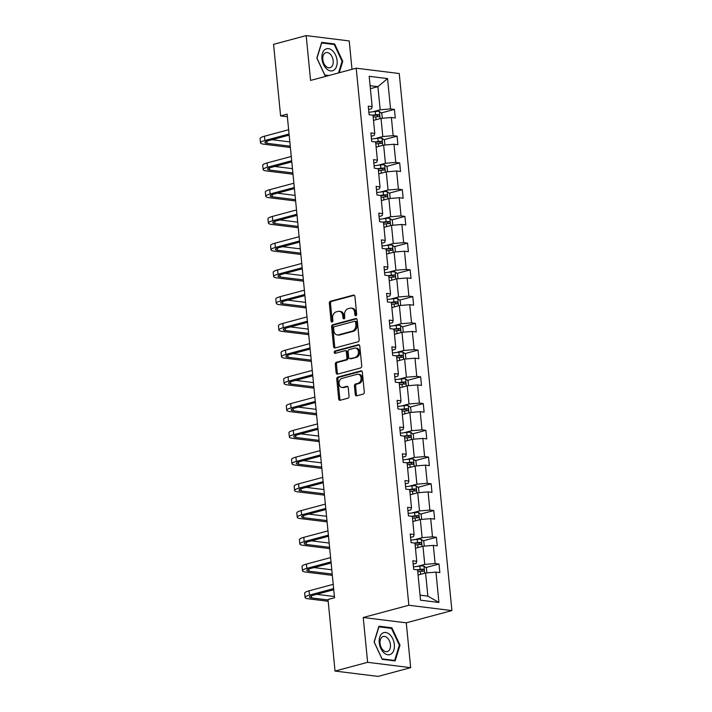 <?xml version="1.0" encoding="UTF-8"?>
<svg xmlns="http://www.w3.org/2000/svg" width="712" height="712" viewBox="0 0 712 712"><rect width="100%" height="100%" fill="white"/><g stroke="black" fill="none" stroke-linecap="round" stroke-linejoin="round"><path stroke-width="1.07" d="M355.893 315.719A1.21 0.899 -82.9 0 0 356.668 314.303L354.914 296.423A1.727 1.282 -82.9 0 0 353.846 295.053A1.727 1.282 -82.9 0 0 353.472 295.088L330.439 301.265A1.727 1.282 -82.9 0 0 329.327 303.285L331.08 321.165A1.21 0.899 -82.9 0 0 332.869 320.685L332.637 318.371A5.518 4.103 -82.9 0 1 336.206 311.892L338.129 311.375A5.518 4.103 -82.9 0 1 339.33 311.286A5.518 4.103 -82.9 0 1 342.748 315.656L342.979 317.97A1.21 0.899 -82.9 0 0 344.768 317.49L344.546 315.176A5.518 4.103 -82.9 0 1 348.106 308.697L350.028 308.18A5.518 4.103 -82.9 0 1 351.238 308.091A5.518 4.103 -82.9 0 1 354.656 312.47L354.879 314.784A1.21 0.899 -82.9 0 0 355.893 315.719M355.279 394.501A1.727 1.282 -82.9 0 0 356.347 395.872A1.727 1.282 -82.9 0 0 356.721 395.836L363.182 394.11A1.727 1.282 -82.9 0 0 364.295 392.081L362.346 372.225A1.727 1.282 -82.9 0 0 361.287 370.863A1.727 1.282 -82.9 0 0 360.904 370.89L337.871 377.066A1.727 1.282 -82.9 0 0 336.758 379.087L338.698 398.942A1.727 1.282 -82.9 0 0 339.766 400.313A1.727 1.282 -82.9 0 0 340.149 400.286L347.954 398.195A1.727 1.282 -82.9 0 0 349.067 396.166L348.239 387.666A1.727 1.282 -82.9 0 0 347.171 386.305A1.727 1.282 -82.9 0 0 346.788 386.331L342.917 387.364A4.61 3.427 -82.9 0 1 341.911 387.444A4.61 3.427 -82.9 0 1 339.028 383.118A4.61 3.427 -82.9 0 1 342.036 378.366L357.202 374.298A4.61 3.427 -82.9 0 1 358.207 374.227A4.61 3.427 -82.9 0 1 361.091 378.553A4.61 3.427 -82.9 0 1 358.083 383.296L355.555 383.982A1.727 1.282 -82.9 0 0 354.442 386.002L355.279 394.501L356.436 394.644A1.727 1.282 -82.9 0 0 356.97 395.774M363.227 617.5L367.623 662.32L335.032 671.069L378.081 676.4L410.673 667.66L406.276 622.831L451.906 610.593L408.857 605.253L363.227 617.5L406.276 622.831M352.004 69.313L349.218 40.931L306.178 35.6L310.565 80.429L356.205 68.192L408.857 605.253M306.178 35.6L273.577 44.34L280.599 115.914L287.372 116.75M335.032 671.069L328.018 599.495L334.533 597.751L287.114 114.16L280.599 115.914M358.047 341.778A1.727 1.282 -82.9 0 0 359.168 339.749L357.219 319.893A1.727 1.282 -82.9 0 0 356.151 318.531A1.727 1.282 -82.9 0 0 355.778 318.558L332.735 324.734A1.727 1.282 -82.9 0 0 331.623 326.763L333.572 346.619A1.727 1.282 -82.9 0 0 334.64 347.981A1.727 1.282 -82.9 0 0 335.014 347.954L358.047 341.778M359.783 346.059L361.732 365.915A1.727 1.282 -82.9 0 1 360.619 367.944L337.586 374.12A1.727 1.282 -82.9 0 1 337.203 374.147A1.727 1.282 -82.9 0 1 336.135 372.785L335.308 364.286A1.727 1.282 -82.9 0 1 336.42 362.257L345.756 359.756A1.727 1.282 -82.9 0 0 346.877 357.727L346.326 352.093A1.727 1.282 -82.9 0 0 345.258 350.722A1.727 1.282 -82.9 0 0 344.875 350.749L335.156 353.357A1.21 0.899 -82.9 0 1 334.925 351.007L358.341 344.724A1.727 1.282 -82.9 0 1 358.715 344.697A1.727 1.282 -82.9 0 1 359.783 346.059M367.623 662.32L410.673 667.66M420.543 600.189L417.57 569.84L413.672 569.36L412.835 560.789L416.734 561.27L414.954 543.105L411.055 542.615L410.21 534.044L414.108 534.534L412.328 516.36L408.43 515.88L407.593 507.309L411.492 507.789L409.703 489.616L405.804 489.135L404.968 480.564L408.866 481.045L407.086 462.871L403.188 462.391L402.342 453.82L406.24 454.3L404.46 436.136L400.562 435.646L399.726 427.075L403.624 427.565L401.835 409.391L397.946 408.911L397.1 400.34L400.998 400.82L399.218 382.647L395.32 382.166L394.484 373.595L398.373 374.076L396.593 355.911L392.695 355.422L391.858 346.851L395.756 347.34L393.976 329.167L390.078 328.686L389.233 320.115L393.131 320.596L391.351 302.422L387.453 301.941L386.616 293.371L390.514 293.851L388.725 275.678L384.827 275.197L383.99 266.626L387.889 267.107L386.109 248.942L382.21 248.452L381.365 239.882L385.263 240.371L383.483 222.197L379.585 221.717L378.748 213.146L382.647 213.627L380.867 195.453L376.968 194.972L376.123 186.402L380.021 186.882L378.241 168.717L374.343 168.228L373.506 159.657L377.405 160.147L375.616 141.973L371.717 141.492L370.881 132.922L374.779 133.402L372.999 115.228L369.101 114.748L368.255 106.177L372.154 106.658L369.181 76.317L387.559 78.596L390.541 108.936L394.439 109.417L395.276 117.987L391.377 117.507L393.158 135.68L397.056 136.161L397.901 144.732L394.003 144.251L395.783 162.425L399.681 162.906L400.518 171.476L396.62 170.996L398.409 189.161L402.307 189.65L403.143 198.221L399.245 197.731L401.025 215.905L404.923 216.386L405.769 224.956L401.871 224.476L403.651 242.65L407.549 243.13L408.385 251.701L404.487 251.22L406.267 269.385L410.165 269.875L411.011 278.445L407.113 277.956L408.893 296.13L412.791 296.61L413.627 305.181L409.729 304.7L411.518 322.874L415.416 323.355L416.253 331.925L412.355 331.445L414.135 349.619L418.033 350.099L418.878 358.67L414.98 358.189L416.76 376.354L420.659 376.844L421.495 385.415L417.597 384.925L419.386 403.099L423.275 403.579L424.121 412.15L420.222 411.67L422.002 429.843L425.901 430.324L426.737 438.895L422.848 438.414L424.628 456.579L428.526 457.068L429.363 465.639L425.465 465.15L427.245 483.323L431.143 483.804L431.988 492.375L428.09 491.894L429.87 510.068L433.768 510.548L434.605 519.119L430.707 518.639L432.495 536.812L436.394 537.293L437.23 545.864L433.332 545.383L435.112 563.548L439.01 564.038L439.856 572.608L435.958 572.119L438.93 602.468L420.543 600.189M451.906 610.593L399.245 73.523L356.205 68.192M415.452 548.258L422.973 546.246L424.752 564.411L417.205 566.441M424.752 564.411L435.112 563.548M422.973 546.246L433.332 545.383M413.165 564.144L416.146 563.343L416.734 561.27M412.835 521.513L420.347 519.502L422.127 537.676L414.58 539.696M422.127 537.676L432.495 536.812M420.347 519.502L430.707 518.639M410.539 537.4L413.521 536.608L414.108 534.534M410.21 494.778L417.722 492.757L419.51 510.931L411.963 512.952M419.51 510.931L429.87 510.068M417.722 492.757L428.09 491.894M407.923 510.664L410.895 509.863L411.492 507.789M407.593 468.033L415.105 466.013L416.885 484.187L409.338 486.216M416.885 484.187L427.245 483.323M415.105 466.013L425.465 465.15M405.297 483.92L408.279 483.119L408.866 481.045M404.968 441.289L412.479 439.277L414.259 457.442L406.721 459.471M414.259 457.442L424.628 456.579M412.479 439.277L422.848 438.414M402.672 457.175L405.653 456.383L406.24 454.3M402.342 414.544L409.863 412.533L411.643 430.707L404.096 432.727M411.643 430.707L422.002 429.843M409.863 412.533L420.222 411.67M400.055 430.44L403.028 429.639L403.624 427.565M399.726 387.809L407.237 385.788L409.017 403.962L401.47 405.982M409.017 403.962L419.386 403.099M407.237 385.788L417.597 384.925M397.43 403.695L400.411 402.894L400.998 400.82M397.1 361.064L404.612 359.053L406.401 377.218L398.853 379.247M406.401 377.218L416.76 376.354M404.612 359.053L414.98 358.189M394.804 376.951L397.786 376.15L398.373 374.076M394.475 334.32L401.995 332.308L403.775 350.482L396.228 352.502M403.775 350.482L414.135 349.619M401.995 332.308L412.355 331.445M392.187 350.206L395.169 349.414L395.756 347.34M391.858 307.584L399.37 305.564L401.15 323.738L393.603 325.758M401.15 323.738L411.518 322.874M399.37 305.564L409.729 304.7M389.562 323.471L392.543 322.67L393.131 320.596M389.233 280.839L396.753 278.819L398.533 296.993L390.986 299.013M398.533 296.993L408.893 296.13M396.753 278.819L407.113 277.956M386.945 296.726L389.918 295.925L390.514 293.851M386.616 254.095L394.128 252.084L395.908 270.248L388.36 272.278M395.908 270.248L406.267 269.385M394.128 252.084L404.487 251.22M384.32 269.982L387.301 269.18L387.889 267.107M383.99 227.35L391.502 225.339L393.291 243.513L385.744 245.533M393.291 243.513L403.651 242.65M391.502 225.339L401.871 224.476M381.694 243.246L384.676 242.445L385.263 240.371M381.365 200.615L388.885 198.595L390.666 216.768L383.118 218.789M390.666 216.768L401.025 215.905M388.885 198.595L399.245 197.731M379.078 216.501L382.059 215.7L382.647 213.627M378.748 173.87L386.26 171.859L388.04 190.024L380.493 192.053M388.04 190.024L398.409 189.161M386.26 171.859L396.62 170.996M376.452 189.757L379.434 188.956L380.021 186.882M376.123 147.126L383.635 145.115L385.423 163.279L377.876 165.309M385.423 163.279L395.783 162.425M383.635 145.115L394.003 144.251M373.836 163.012L376.808 162.22L377.405 160.147M373.506 120.39L381.018 118.37L382.798 136.544L375.251 138.564M382.798 136.544L393.158 135.68M381.018 118.37L391.377 117.507M371.21 136.277L374.192 135.476L374.779 133.402M370.391 88.671L377.903 86.659L380.172 109.799L372.634 111.82M380.172 109.799L390.541 108.936M387.559 78.596L377.903 86.659L370.098 85.689M420.053 595.161L427.859 596.131L425.589 572.982L418.077 575.002M368.585 109.532L371.566 108.731L372.154 106.658M425.589 572.982L435.958 572.119M438.93 602.468L427.859 596.131M381.276 112.95L394.439 109.417M383.901 139.694L397.056 136.161M386.518 166.43L399.681 162.906M389.144 193.175L402.307 189.65M391.769 219.919L404.923 216.386M394.386 246.663L407.549 243.13M397.011 273.399L410.165 269.875M399.628 300.144L412.791 296.61M402.253 326.888L415.416 323.355M404.879 353.624L418.033 350.099M407.495 380.368L420.659 376.844M410.121 407.113L423.275 403.579M412.738 433.857L425.901 430.324M415.363 460.593L428.526 457.068M417.988 487.337L431.143 483.804M420.605 514.082L433.768 510.548M423.231 540.817L436.394 537.293M425.856 567.562L439.01 564.038M339.232 72.74L342.766 61.303L334.658 43.957L321.699 42.346L316.831 58.09L324.939 75.436L327.84 75.792M391.912 627.824L378.944 626.213L374.085 641.957L382.184 659.303L395.151 660.905L400.01 645.17L391.912 627.824L390.354 628.242M356.24 315.523A1.21 0.899 -82.9 0 1 356.045 314.927L355.813 312.613A5.518 4.103 -82.9 0 0 352.395 308.243L351.238 308.091M339.33 311.286L340.496 311.429A5.518 4.103 -82.9 0 1 343.914 315.808L344.145 318.122A1.21 0.899 -82.9 0 0 344.341 318.709M354.38 295.293L331.605 301.407A1.727 1.282 -82.9 0 0 330.484 303.437L332.237 321.308A1.21 0.899 -82.9 0 0 332.442 321.904M356.685 318.771L333.901 324.877A1.727 1.282 -82.9 0 0 332.789 326.906L334.738 346.762A1.727 1.282 -82.9 0 0 335.272 347.883M355.608 322.225A1.21 0.899 -82.9 0 0 354.594 321.29L334.382 326.71A1.21 0.899 -82.9 0 0 333.599 328.134L333.839 330.573A5.518 4.103 -82.9 0 0 337.257 334.943A5.518 4.103 -82.9 0 0 338.458 334.854L352.28 331.151A5.518 4.103 -82.9 0 0 355.849 324.672L355.608 322.225L356.774 322.376A1.21 0.899 -82.9 0 0 355.76 321.432M337.257 334.943L338.414 335.085A5.518 4.103 -82.9 0 0 339.624 335.005L338.458 334.854M356.774 322.376L357.015 324.814A5.518 4.103 -82.9 0 1 353.446 331.294L339.624 335.005M345.258 350.722L346.415 350.865A1.727 1.282 -82.9 0 1 347.483 352.235L348.035 357.869A1.727 1.282 -82.9 0 1 346.922 359.898L337.586 362.399A1.727 1.282 -82.9 0 0 336.464 364.428L337.301 372.928A1.727 1.282 -82.9 0 0 337.835 374.049M359.248 344.937L336.082 351.149A1.21 0.899 -82.9 0 0 335.575 353.25M355.457 357.148A4.61 3.427 -82.9 0 0 358.465 352.404A4.61 3.427 -82.9 0 0 355.582 348.079A4.61 3.427 -82.9 0 0 354.576 348.15L349.227 349.583A1.727 1.282 -82.9 0 0 348.115 351.612L348.666 357.246A1.727 1.282 -82.9 0 0 349.734 358.617A1.727 1.282 -82.9 0 0 350.108 358.581L356.614 357.299A4.61 3.427 -82.9 0 0 359.631 352.547A4.61 3.427 -82.9 0 0 356.748 348.221L355.582 348.079M349.734 358.617L350.9 358.759A1.727 1.282 -82.9 0 0 351.274 358.732L350.108 358.581M356.614 357.299L351.274 358.732M358.207 374.227L359.373 374.37A4.61 3.427 -82.9 0 1 362.257 378.695A4.61 3.427 -82.9 0 1 359.248 383.448L356.721 384.124A1.727 1.282 -82.9 0 0 355.608 386.144L356.436 394.644M341.911 387.444L343.077 387.586A4.61 3.427 -82.9 0 0 344.083 387.515L342.917 387.364M347.696 386.545L344.083 387.515M361.812 371.103L339.037 377.209A1.727 1.282 -82.9 0 0 337.915 379.238L339.864 399.094A1.727 1.282 -82.9 0 0 340.398 400.215M342.045 61.499L342.766 61.303M333.1 44.375L334.658 43.957M399.298 645.366L400.01 645.17M382.308 118.263L381.837 113.395L379.336 111.392A4.655 0.899 174.4 0 0 375.26 111.499L368.861 112.291M373.186 117.133L375.776 116.812A4.655 0.899 -5.6 0 1 378.828 116.643C379.87 116.011 379.799 115.326 378.624 114.588A4.655 0.899 174.4 0 0 375.58 114.757L372.367 115.148M373.026 115.522L375.909 115.166A2.367 0.454 -5.6 0 1 376.746 115.086L377.876 116.172M290.389 147.491L263.832 144.198A13.163 2.545 -5.6 0 1 260.512 142.863L260.094 138.582A13.163 2.545 -5.6 0 1 264.472 136.215L288.645 129.726M260.512 142.863A13.163 2.545 -5.6 0 1 264.891 140.495L289.063 134.016M289.17 135.129L267.801 140.86A8.775 1.691 174.4 0 0 264.882 142.436A8.775 1.691 174.4 0 0 267.098 143.326L290.256 146.2M272.073 139.712L289.837 141.91M384.934 145.008L384.453 140.139L381.961 138.137A4.655 0.899 174.4 0 0 377.885 138.244L371.477 139.027M375.803 143.877L378.401 143.557A4.655 0.899 -5.6 0 1 381.445 143.388C382.486 142.756 382.424 142.071 381.249 141.323A4.655 0.899 174.4 0 0 378.197 141.501L374.993 141.893M375.651 142.258L378.535 141.902A2.367 0.454 -5.6 0 1 379.371 141.83L380.493 142.916M387.55 171.743L387.079 166.884L384.578 164.881A4.655 0.899 174.4 0 0 380.502 164.979L374.103 165.771M378.428 170.622L381.027 170.302A4.655 0.899 -5.6 0 1 384.071 170.124C385.112 169.492 385.05 168.806 383.866 168.068A4.655 0.899 174.4 0 0 380.822 168.237L377.618 168.637M378.268 169.002L381.16 168.646A2.367 0.454 -5.6 0 1 381.988 168.575L383.118 169.652M293.006 174.235L266.457 170.942A13.163 2.545 -5.6 0 1 263.137 169.607L262.71 165.317A13.163 2.545 -5.6 0 1 267.089 162.95L291.261 156.471M263.137 169.607A13.163 2.545 -5.6 0 1 267.507 167.24L291.689 160.752M291.795 161.864L270.418 167.596A8.775 1.691 174.4 0 0 267.498 169.18A8.775 1.691 174.4 0 0 269.714 170.07L292.881 172.945M274.698 166.457L292.463 168.655M295.631 200.98L269.083 197.687A13.163 2.545 -5.6 0 1 265.754 196.352L265.336 192.062A13.163 2.545 -5.6 0 1 269.714 189.695L293.887 183.215M265.754 196.352A13.163 2.545 -5.6 0 1 270.133 193.984L294.305 187.496M294.412 188.609L273.043 194.34A8.775 1.691 174.4 0 0 270.124 195.916A8.775 1.691 174.4 0 0 272.34 196.815L295.498 199.68M277.315 193.192L295.079 195.4M332.37 50.588A11.41 7.298 75 0 0 322.447 53.382A11.41 7.298 75 0 0 326.701 68.948A11.41 7.298 75 0 0 336.634 66.145A11.41 7.298 75 0 0 332.37 50.588M329.941 53.889A7.814 4.993 75 0 0 325.971 52.635A7.814 4.993 75 0 0 322.767 58.517A7.814 4.993 75 0 0 326.052 66.465A7.814 4.993 75 0 0 330.021 67.72A7.814 4.993 75 0 0 333.225 61.837A7.814 4.993 75 0 0 329.941 53.889M328.882 75.516L324.832 75.018L316.974 58.206L321.69 42.96L334.248 44.518L342.098 61.321L338.512 72.936M389.624 634.454A11.41 7.298 75 0 0 379.692 637.249A11.41 7.298 75 0 0 383.955 652.815A11.41 7.298 75 0 0 393.887 650.012A11.41 7.298 75 0 0 389.624 634.454M387.186 637.765A7.814 4.993 75 0 0 383.216 636.501A7.814 4.993 75 0 0 380.012 642.384A7.814 4.993 75 0 0 383.305 650.332A7.814 4.993 75 0 0 387.266 651.596A7.814 4.993 75 0 0 390.479 645.704A7.814 4.993 75 0 0 387.186 637.765M394.644 660.442L382.077 658.885L374.227 642.073L378.935 626.827L391.493 628.385L399.352 645.188L394.644 660.442L393.603 660.718M390.176 198.488L389.695 193.62L387.203 191.617A4.655 0.899 174.4 0 0 383.127 191.724L376.728 192.516M381.053 197.358L383.643 197.037A4.655 0.899 -5.6 0 1 386.696 196.868C387.737 196.236 387.666 195.551 386.491 194.812A4.655 0.899 174.4 0 0 383.448 194.981L380.235 195.382M380.893 195.747L383.777 195.391A2.367 0.454 -5.6 0 1 384.613 195.31L385.744 196.396M298.248 227.715L271.699 224.431A13.163 2.545 -5.6 0 1 268.38 223.087L267.961 218.806A13.163 2.545 -5.6 0 1 272.331 216.439L296.512 209.951M268.38 223.087A13.163 2.545 -5.6 0 1 272.758 220.72L296.931 214.241M297.038 215.353L275.66 221.085A8.775 1.691 174.4 0 0 272.749 222.66A8.775 1.691 174.4 0 0 274.966 223.55L298.123 226.425M279.941 219.937L297.705 222.135M392.802 225.232L392.321 220.364L389.829 218.362A4.655 0.899 174.4 0 0 385.744 218.468L379.345 219.26M383.67 224.102L386.269 223.782A4.655 0.899 -5.6 0 1 389.313 223.613C390.354 222.981 390.292 222.295 389.108 221.557A4.655 0.899 174.4 0 0 386.064 221.726L382.86 222.117M383.51 222.491L386.402 222.126A2.367 0.454 -5.6 0 1 387.239 222.055L388.36 223.141M300.873 254.46L274.325 251.167A13.163 2.545 -5.6 0 1 270.996 249.832L270.578 245.542A13.163 2.545 -5.6 0 1 274.957 243.184L299.129 236.695M270.996 249.832A13.163 2.545 -5.6 0 1 275.375 247.465L299.547 240.985M299.663 242.089L278.285 247.829A8.775 1.691 174.4 0 0 275.366 249.405A8.775 1.691 174.4 0 0 277.582 250.295L300.749 253.169M282.566 246.681L300.33 248.88M395.418 251.977L394.946 247.108L392.445 245.106A4.655 0.899 174.4 0 0 388.369 245.213L381.97 245.996M386.296 250.847L388.894 250.526A4.655 0.899 -5.6 0 1 391.938 250.348C392.98 249.725 392.908 249.04 391.733 248.292A4.655 0.899 174.4 0 0 388.69 248.47L385.486 248.862M386.135 249.227L389.028 248.871A2.367 0.454 -5.6 0 1 389.856 248.8L390.986 249.885M303.499 281.204L276.95 277.911A13.163 2.545 -5.6 0 1 273.622 276.576L273.203 272.287A13.163 2.545 -5.6 0 1 277.582 269.919L301.755 263.44M273.622 276.576A13.163 2.545 -5.6 0 1 278 274.209L302.173 267.721M302.28 268.833L280.911 274.565A8.775 1.691 174.4 0 0 277.992 276.149A8.775 1.691 174.4 0 0 280.208 277.039L303.365 279.905M285.183 273.417L302.947 275.624M398.044 278.712L397.563 273.844L395.071 271.842A4.655 0.899 174.4 0 0 390.995 271.948L384.587 272.74M388.912 277.582L391.511 277.262A4.655 0.899 -5.6 0 1 394.555 277.093C395.605 276.461 395.534 275.775 394.359 275.037A4.655 0.899 174.4 0 0 391.306 275.206L388.102 275.606M388.761 275.971L391.644 275.615A2.367 0.454 -5.6 0 1 392.481 275.544L393.603 276.621M306.115 307.94L279.567 304.656A13.163 2.545 -5.6 0 1 276.247 303.312L275.82 299.031A13.163 2.545 -5.6 0 1 280.199 296.664L304.371 290.185M276.247 303.312A13.163 2.545 -5.6 0 1 280.617 300.953L304.798 294.465M304.905 295.578L283.527 301.31A8.775 1.691 174.4 0 0 280.608 302.885A8.775 1.691 174.4 0 0 282.824 303.784L305.991 306.649M287.808 300.161L305.573 302.369M400.669 305.457L400.188 300.589L397.697 298.586A4.655 0.899 174.4 0 0 393.611 298.693L387.212 299.485M391.538 304.327L394.137 304.006A4.655 0.899 -5.6 0 1 397.18 303.837C398.222 303.205 398.159 302.52 396.976 301.781A4.655 0.899 174.4 0 0 393.932 301.95L390.728 302.342M391.377 302.716L394.27 302.36A2.367 0.454 -5.6 0 1 395.107 302.28L396.228 303.365M308.741 334.685L282.192 331.392A13.163 2.545 -5.6 0 1 278.864 330.057L278.445 325.776A13.163 2.545 -5.6 0 1 282.824 323.408L306.997 316.92M278.864 330.057A13.163 2.545 -5.6 0 1 283.243 327.689L307.415 321.21M307.531 322.322L286.153 328.054A8.775 1.691 174.4 0 0 283.234 329.629A8.775 1.691 174.4 0 0 285.45 330.519L308.616 333.394M290.425 326.906L308.189 329.104M403.286 332.201L402.814 327.333L400.313 325.331A4.655 0.899 174.4 0 0 396.237 325.437L389.838 326.23M394.163 331.071L396.753 330.751A4.655 0.899 -5.6 0 1 399.806 330.582C400.847 329.95 400.776 329.264 399.601 328.526A4.655 0.899 174.4 0 0 396.557 328.695L393.344 329.086M394.003 329.451L396.887 329.095A2.367 0.454 -5.6 0 1 397.723 329.024L398.853 330.11M311.358 361.429L284.809 358.136A13.163 2.545 -5.6 0 1 281.489 356.801L281.071 352.511A13.163 2.545 -5.6 0 1 285.441 350.144L309.622 343.665M281.489 356.801A13.163 2.545 -5.6 0 1 285.868 354.434L310.04 347.945M310.147 349.058L288.769 354.798A8.775 1.691 174.4 0 0 285.859 356.374A8.775 1.691 174.4 0 0 288.075 357.264L311.233 360.138M293.05 353.65L310.815 355.849M405.911 358.937L405.431 354.078L402.939 352.075A4.655 0.899 174.4 0 0 398.853 352.173L392.454 352.965M396.78 357.816L399.379 357.495A4.655 0.899 -5.6 0 1 402.422 357.317C403.464 356.685 403.401 356 402.227 355.261A4.655 0.899 174.4 0 0 399.174 355.43L395.97 355.831M396.62 356.196L399.512 355.84A2.367 0.454 -5.6 0 1 400.349 355.769L401.47 356.846M408.528 385.682L408.056 380.813L405.555 378.811A4.655 0.899 174.4 0 0 401.479 378.918L395.08 379.71M399.405 384.551L402.004 384.231A4.655 0.899 -5.6 0 1 405.048 384.062C406.089 383.43 406.018 382.745 404.843 382.006A4.655 0.899 174.4 0 0 401.799 382.175L398.595 382.575M399.245 382.94L402.138 382.584A2.367 0.454 -5.6 0 1 402.965 382.504L404.096 383.59M411.153 412.426L410.673 407.558L408.181 405.555A4.655 0.899 174.4 0 0 404.105 405.662L397.697 406.454M402.022 411.296L404.621 410.975A4.655 0.899 -5.6 0 1 407.665 410.806C408.715 410.174 408.643 409.489 407.469 408.75A4.655 0.899 174.4 0 0 404.425 408.919L401.212 409.311M401.871 409.685L404.754 409.329A2.367 0.454 -5.6 0 1 405.591 409.249L406.721 410.334M413.779 439.171L413.298 434.302L410.806 432.3A4.655 0.899 174.4 0 0 406.721 432.407L400.322 433.19M404.647 438.04L407.246 437.72A4.655 0.899 -5.6 0 1 410.29 437.551C411.331 436.919 411.269 436.233 410.085 435.486A4.655 0.899 174.4 0 0 407.042 435.664L403.838 436.055M404.487 436.42L407.38 436.064A2.367 0.454 -5.6 0 1 408.216 435.993L409.338 437.079M416.395 465.906L415.924 461.038L413.423 459.035A4.655 0.899 174.4 0 0 409.347 459.142L402.947 459.934M407.273 464.776L409.863 464.455A4.655 0.899 -5.6 0 1 412.916 464.286C413.957 463.654 413.886 462.969 412.711 462.23A4.655 0.899 174.4 0 0 409.667 462.399L406.454 462.8M407.113 463.165L409.996 462.809A2.367 0.454 -5.6 0 1 410.833 462.738L411.963 463.815M419.021 492.651L418.54 487.782L416.048 485.78A4.655 0.899 174.4 0 0 411.972 485.887L405.564 486.679M409.889 491.52L412.488 491.2A4.655 0.899 -5.6 0 1 415.532 491.031C416.573 490.399 416.511 489.714 415.336 488.975A4.655 0.899 174.4 0 0 412.284 489.144L409.08 489.544M409.738 489.909L412.622 489.553A2.367 0.454 -5.6 0 1 413.458 489.473L414.58 490.559M313.983 388.173L287.434 384.88A13.163 2.545 -5.6 0 1 284.106 383.546L283.688 379.256A13.163 2.545 -5.6 0 1 288.066 376.888L312.239 370.409M284.106 383.546A13.163 2.545 -5.6 0 1 288.485 381.178L312.666 374.69M312.773 375.803L291.395 381.534A8.775 1.691 174.4 0 0 288.476 383.109A8.775 1.691 174.4 0 0 290.692 384.008L313.858 386.874M295.676 380.386L313.44 382.593M316.609 414.909L290.06 411.625A13.163 2.545 -5.6 0 1 286.731 410.281L286.313 406A13.163 2.545 -5.6 0 1 290.692 403.633L314.864 397.145M286.731 410.281A13.163 2.545 -5.6 0 1 291.11 407.914L315.283 401.435M315.389 402.547L294.02 408.279A8.775 1.691 174.4 0 0 291.101 409.854A8.775 1.691 174.4 0 0 293.317 410.744L316.475 413.619M298.292 407.13L316.057 409.329M319.225 441.654L292.677 438.361A13.163 2.545 -5.6 0 1 289.357 437.026L288.93 432.745A13.163 2.545 -5.6 0 1 293.308 430.377L317.49 423.889M289.357 437.026A13.163 2.545 -5.6 0 1 293.727 434.658L317.908 428.179M318.015 429.292L296.637 435.023A8.775 1.691 174.4 0 0 293.718 436.598A8.775 1.691 174.4 0 0 295.934 437.488L319.101 440.363M300.918 433.875L318.682 436.073M321.851 468.398L295.302 465.105A13.163 2.545 -5.6 0 1 291.973 463.77L291.555 459.48A13.163 2.545 -5.6 0 1 295.934 457.113L320.106 450.634M291.973 463.77A13.163 2.545 -5.6 0 1 296.352 461.403L320.525 454.915M320.64 456.027L299.262 461.759A8.775 1.691 174.4 0 0 296.343 463.343A8.775 1.691 174.4 0 0 298.559 464.233L321.726 467.099M303.535 460.619L321.299 462.818M324.476 495.143L297.919 491.85A13.163 2.545 -5.6 0 1 294.599 490.506L294.181 486.225A13.163 2.545 -5.6 0 1 298.559 483.857L322.732 477.378M294.599 490.506A13.163 2.545 -5.6 0 1 298.978 488.147L323.15 481.659M323.257 482.772L301.888 488.503A8.775 1.691 174.4 0 0 298.969 490.078A8.775 1.691 174.4 0 0 301.185 490.977L324.343 493.843M306.16 487.355L323.924 489.562M327.093 521.878L300.544 518.594A13.163 2.545 -5.6 0 1 297.224 517.25L296.797 512.969A13.163 2.545 -5.6 0 1 301.176 510.602L325.348 504.114M297.224 517.25A13.163 2.545 -5.6 0 1 301.594 514.883L325.776 508.404M325.882 509.516L304.505 515.248A8.775 1.691 174.4 0 0 301.585 516.823A8.775 1.691 174.4 0 0 303.802 517.713L326.968 520.588M308.786 514.1L326.55 516.298M421.637 519.395L421.166 514.527L418.665 512.524A4.655 0.899 174.4 0 0 414.589 512.631L408.19 513.423M412.515 518.265L415.114 517.944A4.655 0.899 -5.6 0 1 418.158 517.775C419.199 517.143 419.137 516.458 417.953 515.719A4.655 0.899 174.4 0 0 414.909 515.889L411.705 516.28M412.355 516.645L415.247 516.289A2.367 0.454 -5.6 0 1 416.075 516.218L417.205 517.304M329.718 548.623L303.17 545.33A13.163 2.545 -5.6 0 1 299.841 543.995L299.423 539.705A13.163 2.545 -5.6 0 1 303.802 537.346L327.974 530.858M299.841 543.995A13.163 2.545 -5.6 0 1 304.22 541.627L328.392 535.148M328.499 536.252L307.13 541.992A8.775 1.691 174.4 0 0 304.211 543.567A8.775 1.691 174.4 0 0 306.427 544.457L329.585 547.332M311.402 540.844L329.167 543.042M424.263 546.131L423.782 541.271L421.29 539.269A4.655 0.899 174.4 0 0 417.214 539.376L410.815 540.159M415.14 545.009L417.73 544.689A4.655 0.899 -5.6 0 1 420.783 544.511C421.824 543.888 421.753 543.194 420.578 542.455A4.655 0.899 174.4 0 0 417.535 542.624L414.322 543.025M414.98 543.389L417.864 543.034A2.367 0.454 -5.6 0 1 418.7 542.962L419.831 544.039M332.335 575.367L305.786 572.074A13.163 2.545 -5.6 0 1 302.466 570.739L302.048 566.449A13.163 2.545 -5.6 0 1 306.418 564.082L330.599 557.603M302.466 570.739A13.163 2.545 -5.6 0 1 306.845 568.372L331.018 561.884M331.125 562.996L309.747 568.728A8.775 1.691 174.4 0 0 306.836 570.312A8.775 1.691 174.4 0 0 309.053 571.202L332.21 574.068M314.028 567.58L331.792 569.787M426.888 572.875L426.408 568.007L423.916 566.004A4.655 0.899 174.4 0 0 419.831 566.111L413.432 566.903M417.757 571.745L420.356 571.424A4.655 0.899 -5.6 0 1 423.4 571.255C424.441 570.624 424.379 569.938 423.195 569.199A4.655 0.899 174.4 0 0 420.151 569.369L416.947 569.769M417.597 570.134L420.489 569.778A2.367 0.454 -5.6 0 1 421.326 569.707L422.447 570.784M328.188 601.266L308.412 598.819A13.163 2.545 -5.6 0 1 305.083 597.475L304.665 593.194A13.163 2.545 -5.6 0 1 309.044 590.827L333.216 584.338M305.083 597.475A13.163 2.545 -5.6 0 1 309.462 595.107L333.634 588.628M333.75 589.741L312.372 595.472A8.775 1.691 174.4 0 0 309.453 597.048A8.775 1.691 174.4 0 0 311.669 597.938L328.063 599.976M316.653 594.324L334.418 596.523M355.813 312.613L354.656 312.47M344.145 318.122L342.979 317.97M343.914 315.808L342.748 315.656M332.237 321.308L331.08 321.165M330.484 303.437L329.327 303.285M331.605 301.407L330.439 301.265M354.211 295.177L353.472 295.088M356.045 314.927L354.879 314.784M334.738 346.762L333.572 346.619M332.789 326.906L331.623 326.763M333.901 324.877L332.735 324.734M356.507 318.647L355.778 318.558M353.446 331.294L352.28 331.151M357.015 324.814L355.849 324.672M337.301 372.928L336.135 372.785M336.464 364.428L335.308 364.286M337.586 362.399L336.42 362.257M346.922 359.898L345.756 359.756M348.035 357.869L346.877 357.727M347.483 352.235L346.326 352.093M336.082 351.149L334.925 351.007M359.079 344.813L358.341 344.724M355.608 386.144L354.442 386.002M356.721 384.124L355.555 383.982M359.248 383.448L358.083 383.296M347.527 386.42L346.788 386.331M339.864 399.094L338.698 398.942M337.915 379.238L336.758 379.087M339.037 377.209L337.871 377.066M361.643 370.979L360.904 370.89M380.101 118.619L379.398 111.446M375.58 114.757L375.26 111.499M376.061 119.696L375.776 116.812M376.746 115.086L378.624 114.588M264.472 136.215L264.891 140.495M266.884 141.127L267.098 143.326M382.727 145.355L382.024 138.181M378.197 141.501L377.885 138.244M378.686 146.441L378.401 143.557M379.371 141.83L381.249 141.323M385.352 172.099L384.649 164.926M380.822 168.237L380.502 164.979M381.303 173.185L381.027 170.302M381.988 168.575L383.866 168.068M267.089 162.95L267.507 167.24M269.501 167.872L269.714 170.07M269.714 189.695L270.133 193.984M272.126 194.616L272.34 196.815M387.969 198.844L387.266 191.67M383.448 194.981L383.127 191.724M383.928 199.93L383.643 197.037M384.613 195.31L386.491 194.812M272.331 216.439L272.758 220.72M274.743 221.352L274.966 223.55M390.594 225.579L389.891 218.415M386.064 221.726L385.744 218.468M386.554 226.665L386.269 223.782M387.239 222.055L389.108 221.557M274.957 243.184L275.375 247.465M277.368 248.096L277.582 250.295M393.211 252.324L392.508 245.15M388.69 248.47L388.369 245.213M389.17 253.41L388.894 250.526M389.856 248.8L391.733 248.292M277.582 269.919L278 274.209M279.994 274.841L280.208 277.039M395.836 279.068L395.133 271.895M391.306 275.206L390.995 271.948M391.796 280.154L391.511 277.262M392.481 275.544L394.359 275.037M280.199 296.664L280.617 300.953M282.611 301.585L282.824 303.784M398.462 305.813L397.759 298.639M393.932 301.95L393.611 298.693M394.421 306.89L394.137 304.006M395.107 302.28L396.976 301.781M282.824 323.408L283.243 327.689M285.236 328.321L285.45 330.519M401.078 332.548L400.375 325.375M396.557 328.695L396.237 325.437M397.038 333.634L396.753 330.751M397.723 329.024L399.601 328.526M285.441 350.144L285.868 354.434M287.853 355.065L288.075 357.264M403.704 359.293L403.001 352.12M399.174 355.43L398.853 352.173M399.663 360.379L399.379 357.495M400.349 355.769L402.227 355.261M406.321 386.038L405.618 378.864M401.799 382.175L401.479 378.918M402.28 387.123L402.004 384.231M402.965 382.504L404.843 382.006M408.946 412.782L408.243 405.609M404.425 408.919L404.105 405.662M404.906 413.859L404.621 410.975M405.591 409.249L407.469 408.75M411.572 439.518L410.868 432.344M407.042 435.664L406.721 432.407M407.531 440.603L407.246 437.72M408.216 435.993L410.085 435.486M414.188 466.262L413.485 459.089M409.667 462.399L409.347 459.142M410.148 467.348L409.863 464.455M410.833 462.738L412.711 462.23M416.814 493.007L416.111 485.833M412.284 489.144L411.972 485.887M412.773 494.084L412.488 491.2M413.458 489.473L415.336 488.975M288.066 376.888L288.485 381.178M290.478 381.81L290.692 384.008M290.692 403.633L291.11 407.914M293.104 408.555L293.317 410.744M293.308 430.377L293.727 434.658M295.72 435.29L295.934 437.488M295.934 457.113L296.352 461.403M298.346 462.035L298.559 464.233M298.559 483.857L298.978 488.147M300.971 488.779L301.185 490.977M301.176 510.602L301.594 514.883M303.588 515.515L303.802 517.713M419.439 519.742L418.736 512.578M414.909 515.889L414.589 512.631M415.39 520.828L415.114 517.944M416.075 516.218L417.953 515.719M303.802 537.346L304.22 541.627M306.213 542.259L306.427 544.457M422.056 546.487L421.353 539.313M417.535 542.624L417.214 539.376M418.015 547.572L417.73 544.689M418.7 542.962L420.578 542.455M306.418 564.082L306.845 568.372M308.83 569.004L309.053 571.202M424.681 573.231L423.978 566.058M420.151 569.369L419.831 566.111M420.641 574.317L420.356 571.424M421.326 569.707L423.195 569.199M309.044 590.827L309.462 595.107M311.455 595.748L311.669 597.938M356.027 321.415L354.861 321.272"/></g></svg>
